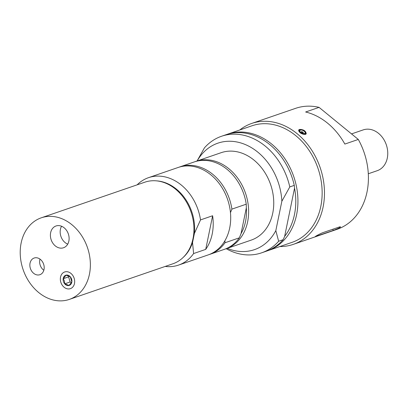<?xml version="1.0" encoding="UTF-8"?>
<svg xmlns="http://www.w3.org/2000/svg" width="407" height="407" viewBox="0 0 407 407"><rect width="100%" height="100%" fill="white"/><g stroke="black" fill="none" stroke-linecap="round" stroke-linejoin="round"><path stroke-width="0.61" d="M368.299 173.764L377.238 170.691A21.571 17.002 -109 0 0 386.299 144.765A21.571 17.002 -109 0 0 363.207 129.894L351.531 133.908M301.353 131.731A1.196 0.58 -153.9 0 1 302.691 132.046A1.196 0.58 -153.9 0 1 303.276 132.957A1.196 0.58 -153.9 0 1 301.948 132.952A1.196 0.58 -153.9 0 1 301.129 131.909A1.196 0.58 -153.9 0 1 301.353 131.731M300.412 130.108A2.925 1.419 -153.9 0 1 305.031 132.189A2.925 1.419 -153.9 0 1 302.055 133.186A2.925 1.419 -153.9 0 1 300.412 130.108M316.127 235.999L316.275 236.304C312.683 237.769 319.475 233.969 322.67 232.723L339.708 226.862L340.639 226.913L338.782 228.144L333.313 230.443L315.323 236.553M299.41 129.457C303.5 129.395 305.784 130.835 306.257 133.781L305.479 134.417C301.506 134.244 299.231 132.789 298.652 130.052L299.41 129.457M344.846 144.068A63.945 50.397 -109 0 0 305.621 111.996L319.073 107.372L358.297 139.443L344.846 144.068M279.828 246.561A63.945 50.397 -109 0 0 293.279 244.378L337.215 229.263A63.945 50.397 -109 0 0 362.21 206.232A63.945 50.397 -109 0 0 358.297 139.443M293.279 244.378A63.945 50.397 -109 0 0 318.269 221.347A63.945 50.397 -109 0 0 310.729 148.667A63.945 50.397 -109 0 0 251.684 123.448A63.945 50.397 -109 0 0 239.738 130.001M319.073 107.372A63.945 50.397 -109 0 0 295.624 108.333L251.684 123.448M283.13 239.703L278.647 241.244L275.824 230.637L281.858 201.231L289.799 186.92L294.281 185.378L294.556 188.1L284.651 236.365L283.13 239.703A61.63 48.575 -109 0 1 266.071 251.292L261.589 252.833A61.63 48.575 -109 0 0 278.647 241.244M226.195 248.713A61.63 48.575 -109 0 0 261.589 252.833M266.967 250.971A61.63 48.575 -109 0 0 267.867 250.676A61.63 48.575 -109 0 0 293.752 176.592A61.63 48.575 -109 0 0 227.772 134.112A61.63 48.575 -109 0 0 226.882 134.432M284.651 236.365A60.088 47.36 -109 0 0 294.556 188.1M267.867 250.676L292.078 242.348A61.63 48.575 -109 0 0 317.964 168.269A61.63 48.575 -109 0 0 251.984 125.783L227.772 134.112M294.281 185.378A61.63 48.575 -109 0 0 225.982 134.732L221.494 136.274A61.63 48.575 -109 0 0 204.436 147.858L197.08 160.963M289.799 186.92A61.63 48.575 -109 0 0 221.494 136.274M227.248 248.351A56.293 44.368 -109 0 0 275.824 230.637M281.858 201.231A56.293 44.368 -109 0 0 247.329 145.457A56.293 44.368 -109 0 0 197.181 160.928M225.188 249.043A46.225 36.432 -109 0 0 226.089 248.748L251.195 240.115A46.225 36.432 -109 0 0 273.601 198.982A46.225 36.432 -109 0 0 244.8 154.324A46.225 36.432 -109 0 0 221.128 152.691L196.021 161.33A46.225 36.432 -109 0 0 195.126 161.65M69.322 299.41L172.894 263.787A43.142 34.005 -109 0 0 191.02 211.93A43.142 34.005 -109 0 0 144.831 182.194L41.26 217.816A43.142 34.005 -109 0 0 20.35 256.207A43.142 34.005 -109 0 0 47.227 297.888A43.142 34.005 -109 0 0 69.322 299.41A43.142 34.005 -109 0 0 87.444 247.553A43.142 34.005 -109 0 0 41.26 217.816M67.72 244.149A11.518 9.076 71 0 1 61.559 226.236M68.869 241.046A11.518 9.076 71 0 1 63.502 247.761A11.518 9.076 71 0 1 53.755 244.383A11.518 9.076 71 0 1 50.641 232.702A11.518 9.076 71 0 1 56.008 225.982A11.518 9.076 71 0 1 65.756 229.36A11.518 9.076 71 0 1 68.869 241.046M43.829 270.263A8.817 6.95 71 0 1 39.993 259.111M44.002 269.561A8.817 6.95 71 0 1 39.891 274.705A8.817 6.95 71 0 1 32.433 272.12A8.817 6.95 71 0 1 30.047 263.176A8.817 6.95 71 0 1 34.157 258.028A8.817 6.95 71 0 1 41.621 260.617A8.817 6.95 71 0 1 44.002 269.561M183.13 257.463A42.664 33.628 -109 0 0 192.542 242.516L194.409 233.415A42.664 33.628 -109 0 0 156.792 180.886M194.409 233.415L200.514 219.912A46.225 36.432 -109 0 0 148.494 177.676A46.225 36.432 -109 0 0 137.128 184.844M200.514 219.912L212.617 215.751L205.713 249.384L193.61 253.551L192.542 242.516M165.191 266.437A46.225 36.432 -109 0 0 178.561 265.094A46.225 36.432 -109 0 0 193.61 253.551M178.561 265.094L208.155 254.919A46.225 36.432 -109 0 0 230.555 213.787A46.225 36.432 -109 0 0 201.755 169.129A46.225 36.432 -109 0 0 178.083 167.496L148.494 177.676M205.713 249.384A46.225 36.432 -109 0 0 212.617 215.751M230.459 212.658L231.898 209.122A46.225 36.432 -109 0 0 179.879 166.88A46.225 36.432 -109 0 0 178.988 167.206M231.898 209.122L246.245 204.182A46.225 36.432 -109 0 0 194.225 161.945L179.879 166.88M246.245 204.182L246.342 207.779L241.041 233.608A44.684 35.216 -109 0 0 246.342 207.779M226.089 248.748A46.225 36.432 -109 0 0 248.489 207.616A46.225 36.432 -109 0 0 219.694 162.958A46.225 36.432 -109 0 0 196.021 161.33M241.041 233.608L239.341 237.82L224.995 242.755L224.913 240.705M209.045 254.594A46.225 36.432 -109 0 0 209.946 254.304L224.293 249.369A46.225 36.432 -109 0 0 239.341 237.82M209.946 254.304A46.225 36.432 -109 0 0 224.995 242.755M69.2 276.114L68.61 276.867L70.136 281.98L71.54 282.504M69.068 285.419L71.825 281.909L70.299 276.796L66.015 275.193L63.263 278.703L64.438 281.12L64.784 283.816L69.068 285.419M64.784 283.816L70.136 281.98M63.263 278.703L68.61 276.867M63.406 281.43A5.393 4.248 71 0 1 68.228 275.29A5.393 4.248 71 0 1 70.899 284.234A5.393 4.248 71 0 1 63.406 281.43M299.862 129.66A3.699 1.791 -153.9 0 1 305.693 132.28A3.699 1.791 -153.9 0 1 301.938 133.542A3.699 1.791 -153.9 0 1 299.862 129.66M305.738 132.367A3.851 1.867 -153.9 0 1 305.901 133.644A3.851 1.867 -153.9 0 1 301.618 133.623A3.851 1.867 -153.9 0 1 298.982 130.25A3.851 1.867 -153.9 0 1 299.694 129.691A3.851 1.867 -153.9 0 1 300.096 129.594M333.313 230.443L332.748 229.253M60.531 277.126A8.817 6.95 71 0 1 72.426 274.964A8.817 6.95 71 0 1 69.572 288.863A8.817 6.95 71 0 1 60.531 277.126M305.53 134.402L305.901 133.644L305.637 132.102C303.012 129.853 301.053 129.029 299.756 129.635L298.641 130.942M303.012 133.145A1.231 1.231 0 0 0 301.144 132.229"/></g></svg>
